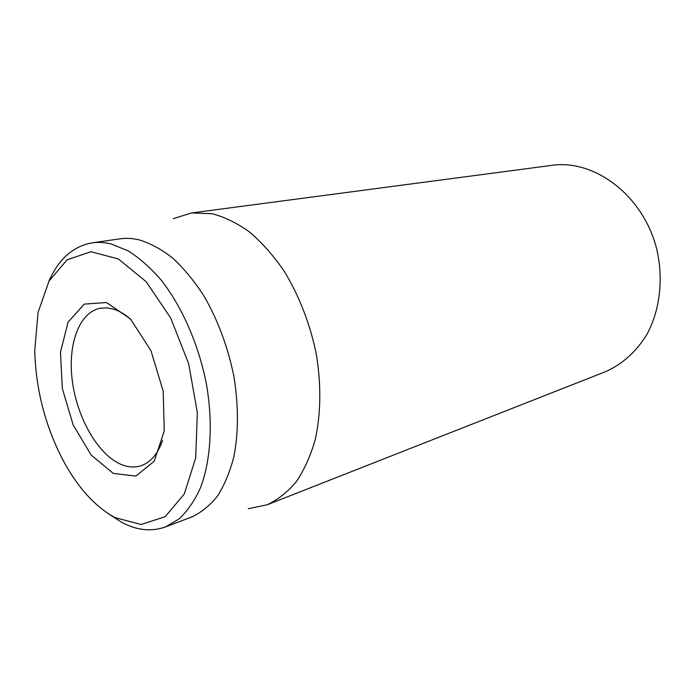 <?xml version="1.0" encoding="UTF-8"?>
<svg xmlns="http://www.w3.org/2000/svg" width="695" height="695" viewBox="0 0 695 695"><rect width="100%" height="100%" fill="white"/><g stroke="black" fill="none" stroke-linecap="round" stroke-linejoin="round"><path stroke-width="1.04" d="M267.201 504.77L605.154 371.825C621.999 364.545 636.585 351.592 647.115 334.052C660.094 309.701 663.725 278.356 656.532 248.402C642.988 195.208 594.347 159.033 551.76 165.367L191.733 212.931L212.175 213.73C224.676 217.031 237.177 223.147 249.661 232.087C261.919 242.59 273.344 255.499 283.942 270.824C298.972 295.227 310.222 324.157 316.347 354.398C321.307 385.221 320.925 413.673 315.2 439.753C310.526 455.937 304.228 469.924 296.296 481.705C287.608 492.043 277.904 499.731 267.201 504.77L248.28 508.705M162.543 440.456C157.73 454.122 150.511 462.575 140.868 465.806C134.152 467.9 127.115 467.24 119.757 463.826C97.196 453.227 77.076 417.313 72.35 381.138C67.493 344.972 78.882 312.489 100.123 308.259L106.83 307.859L113.858 309.232C119.74 311.091 125.578 314.661 131.372 319.926M106.491 302.542L84.295 304.115L68.084 322.115L60.465 352.2L62.333 388.548L73.14 424.862L91.097 454.99L113.294 473.434L135.838 476.075L154.229 461.254L164.246 430.943L163.177 391.111L150.954 350.68L130.452 318.909L106.491 302.542M115.057 517.662C95.163 506.698 77.91 487.725 63.306 460.724C45.245 426.131 35.723 389.322 34.75 350.297L38.077 312.342L49.05 281.015L67.111 259.8L90.932 251.746L118.289 258.905L146.089 281.631L170.718 318.023L188.675 363.737L197.354 412.63L195.686 457.996L184.288 493.997L165.158 516.706L141.085 524.482L115.057 517.662M108.82 514.022L121.999 522.527C137.063 530.415 151.553 531.884 165.471 526.932L179.075 518.948C187.381 511.173 194.461 500.921 200.316 488.185C210.793 460.898 213.235 423.064 206.354 383.692C198.579 344.338 182.012 306.686 161.162 280.076C150.459 267.731 139.443 257.993 128.106 250.86L111.374 244.041C104.65 242.364 98.195 241.973 92.009 242.876C72.879 246.343 58.45 259.261 48.719 281.623M165.471 526.932L191.716 516.976C201.22 512.58 209.794 505.63 217.431 496.126C224.372 485.214 229.837 472.174 233.807 456.989C238.611 432.455 238.62 405.515 233.841 376.16C227.83 346.814 217.874 320.091 203.983 296.001C194.357 281.171 184.01 268.6 172.959 258.297C161.718 249.479 150.502 243.354 139.304 239.914C132.545 238.298 126.038 237.951 119.783 238.854L92.009 242.876M173.272 218.656L191.733 212.931"/></g></svg>

